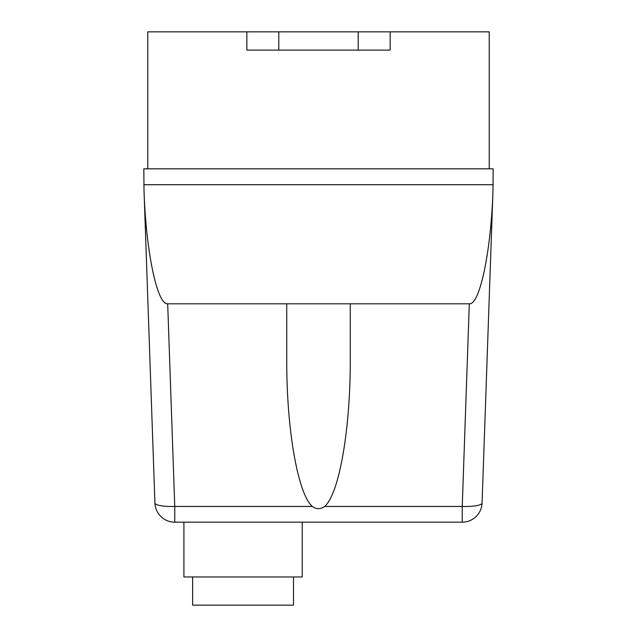 <?xml version="1.0" encoding="UTF-8"?>
<svg xmlns="http://www.w3.org/2000/svg" width="637" height="637" viewBox="0 0 637 637"><rect width="100%" height="100%" fill="white"/><g stroke="black" fill="none" stroke-linecap="round" stroke-linejoin="round"><path stroke-width="0.96" d="M293.49 576.963L293.49 605.15L192.645 605.15L192.645 576.963M302.225 522.173L302.225 576.963L183.91 576.963L183.91 522.173M286.738 303.809L469.31 303.809L462.239 506.447L462.239 522.173A19.851 19.851 0 0 0 482.074 503.015A19.851 4.125 -178 0 1 462.239 506.447L324.647 506.447C320.546 509.393 316.454 509.393 312.353 506.447C297.837 494.017 286.523 429.266 286.738 359.849L286.738 303.809L167.69 303.809C157.164 305.067 145.913 251.161 144.01 190.391L154.926 503.015A19.851 19.851 0 0 0 174.761 522.173L462.239 522.173M174.761 522.173L174.761 506.447A19.851 4.125 178 0 1 154.926 503.015M482.074 503.015L492.99 190.391C491.087 251.161 479.836 305.067 469.31 303.809M492.99 190.391L493.189 168.821L143.811 168.821L144.01 190.391M143.811 184.706L493.189 184.706M350.262 303.809L350.262 359.849C350.477 429.266 339.163 494.017 324.647 506.447M246.845 31.85L246.845 50.116L390.155 50.116L390.155 31.85L147.784 31.85L147.784 168.821M390.155 31.85L489.216 31.85L489.216 168.821M312.353 506.447L174.761 506.447L167.69 303.809M358.201 31.85L358.201 50.116M278.799 31.85L278.799 50.116"/></g></svg>

